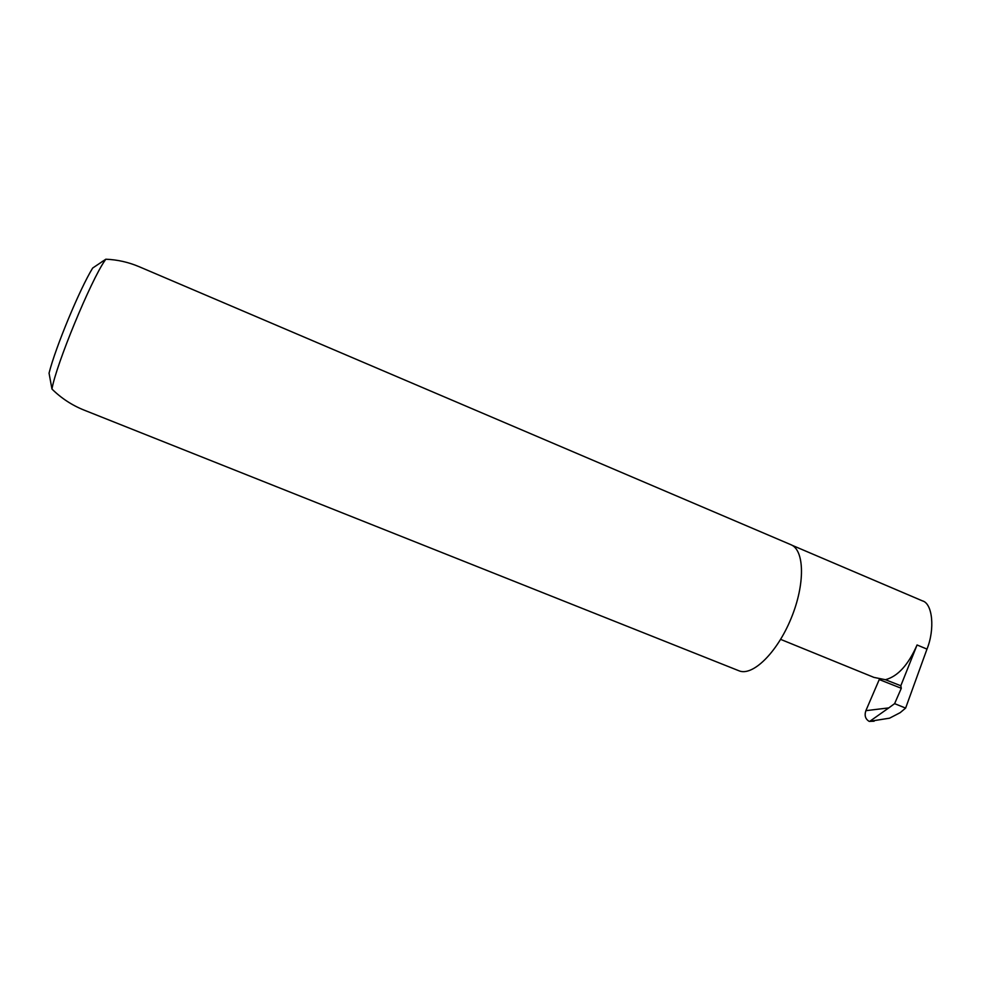 <?xml version="1.0" encoding="UTF-8"?>
<svg xmlns="http://www.w3.org/2000/svg" width="981" height="981" viewBox="0 0 981 981"><rect width="100%" height="100%" fill="white"/><g stroke="black" fill="none" stroke-linecap="round" stroke-linejoin="round"><path stroke-width="1.47" d="M833.629 660.973L873.936 677.393L885.426 679.71C897.823 676.424 908.357 664.836 917.063 644.971L926.984 649.103L905.622 708.098L900.19 712.647L889.559 718.178L869.227 721.403C865.389 719.122 864.273 715.541 865.88 710.661L888.786 707.902L894.611 703.647L905.622 708.098M139.179 266.722C128.499 262.185 117.377 259.671 105.825 259.217L104.955 260.48C90.914 280.247 55.942 365.104 51.968 389.028L51.968 389.052C61.325 398.274 72.018 405.276 84.035 410.083L738.901 670.759C752.366 676.682 776.989 652.954 791.078 618.508C805.352 584.149 804.592 549.961 790.87 544.688L139.179 266.722M791.974 545.24L922.373 600.85C932.612 603.389 935.077 629.14 926.984 649.103M885.426 679.71L900.816 685.756L901.294 688.294L894.611 703.647M879.601 678.742L865.88 710.661M874.145 721.207L869.227 721.403M888.786 707.902L869.755 721.342M900.816 685.756L917.063 644.971M51.956 388.991L49.05 373.16C55.402 347.666 79.829 288.819 92.668 268.046L105.825 259.217M901.294 688.294L879.405 679.625M833.911 661.084L780.631 639.379M102.245 261.424L104.955 260.48"/></g></svg>
